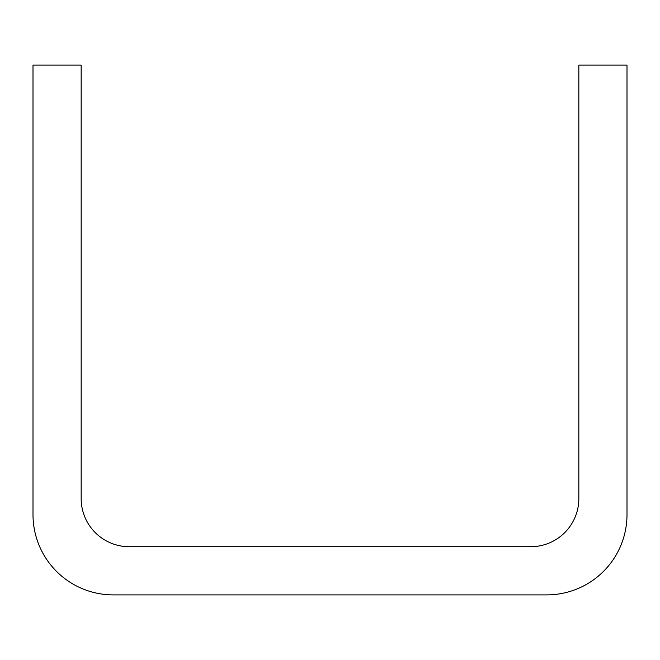 <?xml version="1.0" encoding="UTF-8"?>
<svg xmlns="http://www.w3.org/2000/svg" width="660" height="660" viewBox="0 0 660 660"><rect width="100%" height="100%" fill="white"/><g stroke="black" fill="none" stroke-linecap="round" stroke-linejoin="round"><path stroke-width="0.99" d="M530.673 546.727A48.163 48.163 0 0 0 578.837 498.564L578.837 65.109L627 65.109L627 514.618A80.272 80.272 0 0 1 546.727 594.891L113.273 594.891A80.272 80.272 0 0 1 33 514.618L33 65.109L81.163 65.109L81.163 498.564A48.163 48.163 0 0 0 129.327 546.727L530.673 546.727"/></g></svg>
